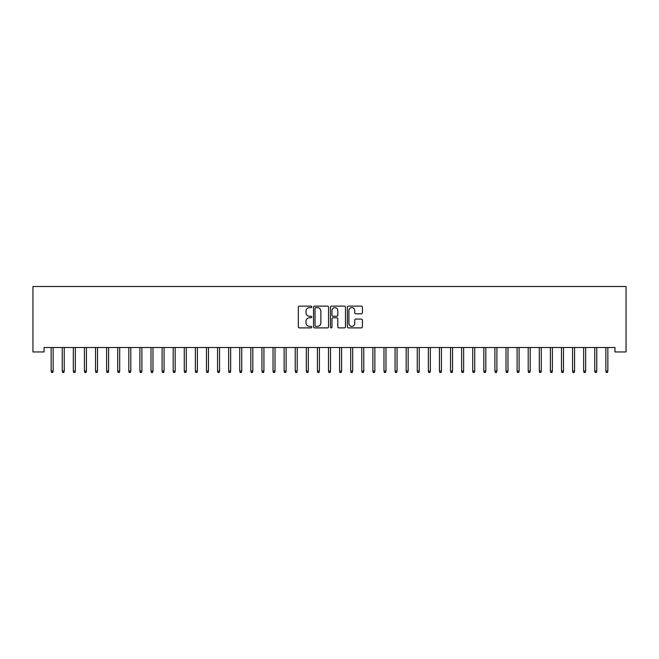 <?xml version="1.0" encoding="UTF-8"?>
<svg xmlns="http://www.w3.org/2000/svg" width="659" height="659" viewBox="0 0 659 659"><rect width="100%" height="100%" fill="white"/><g stroke="black" fill="none" stroke-linecap="round" stroke-linejoin="round"><path stroke-width="0.99" d="M311.748 306.88A0.766 0.766 0 0 0 310.99 306.122L299.417 306.122A1.087 1.087 0 0 0 298.329 307.209L298.329 326.806A1.087 1.087 0 0 0 299.417 327.894L310.99 327.894A0.766 0.766 0 0 0 311.748 327.136A0.766 0.766 0 0 0 310.99 326.37L309.491 326.37A3.484 3.484 0 0 1 306.007 322.885L306.007 321.254A3.484 3.484 0 0 1 309.491 317.77L310.99 317.77A0.766 0.766 0 0 0 311.748 317.012A0.766 0.766 0 0 0 310.99 316.246L309.491 316.246A3.484 3.484 0 0 1 306.007 312.761L306.007 311.13A3.484 3.484 0 0 1 309.491 307.646L310.99 307.646A0.766 0.766 0 0 0 311.748 306.88M361.321 313.799A1.087 1.087 0 0 0 362.417 312.704L362.417 307.209A1.087 1.087 0 0 0 361.321 306.122L348.479 306.122A1.087 1.087 0 0 0 347.384 307.209L347.384 326.806A1.087 1.087 0 0 0 348.479 327.894L361.321 327.894A1.087 1.087 0 0 0 362.417 326.806L362.417 320.167A1.087 1.087 0 0 0 361.321 319.08L355.827 319.08A1.087 1.087 0 0 0 354.74 320.167L354.74 323.462A2.916 2.916 0 0 1 351.824 326.37A2.916 2.916 0 0 1 348.908 323.462L348.908 310.554A2.916 2.916 0 0 1 351.824 307.646A2.916 2.916 0 0 1 354.74 310.554L354.74 312.704A1.087 1.087 0 0 0 355.827 313.799L361.321 313.799M614.954 347.515L44.046 347.515L44.046 351.955L32.95 351.955L32.95 286.5L626.05 286.5L626.05 351.955L614.954 351.955L614.954 347.515M328.544 307.209A1.087 1.087 0 0 0 327.457 306.122L314.607 306.122A1.087 1.087 0 0 0 313.519 307.209L313.519 326.806A1.087 1.087 0 0 0 314.607 327.894L327.457 327.894A1.087 1.087 0 0 0 328.544 326.806L328.544 307.209M331.543 306.122L344.393 306.122A1.087 1.087 0 0 1 345.481 307.209L345.481 326.806A1.087 1.087 0 0 1 344.393 327.894L338.891 327.894A1.087 1.087 0 0 1 337.803 326.806L337.803 318.857A1.087 1.087 0 0 0 336.716 317.77L333.067 317.77A1.087 1.087 0 0 0 331.979 318.857L331.979 327.136A0.766 0.766 0 0 1 331.213 327.894A0.766 0.766 0 0 1 330.456 327.136L330.456 307.209A1.087 1.087 0 0 1 331.543 306.122M315.809 307.646A0.766 0.766 0 0 0 315.043 308.404L315.043 325.612A0.766 0.766 0 0 0 315.809 326.37L317.383 326.37A3.484 3.484 0 0 0 320.867 322.885L320.867 311.13A3.484 3.484 0 0 0 317.383 307.646L315.809 307.646M337.803 310.611A2.916 2.916 0 0 0 334.887 307.695A2.916 2.916 0 0 0 331.979 310.611L331.979 315.159A1.087 1.087 0 0 0 333.067 316.246L336.716 316.246A1.087 1.087 0 0 0 337.803 315.159L337.803 310.611M51.147 371.058L51.591 372.5L52.695 372.5L53.14 371.058L51.147 371.058L51.147 347.515M53.14 371.058L53.14 347.515M62.243 371.058L62.679 372.5L63.791 372.5L64.236 371.058L62.243 371.058L62.243 347.515M64.236 371.058L64.236 347.515M73.33 371.058L73.775 372.5L74.887 372.5L75.332 371.058L73.33 371.058L73.33 347.515M75.332 371.058L75.332 347.515M84.426 371.058L84.871 372.5L85.983 372.5L86.428 371.058L84.426 371.058L84.426 347.515M86.428 371.058L86.428 347.515M95.522 371.058L95.967 372.5L97.079 372.5L97.516 371.058L95.522 371.058L95.522 347.515M97.516 371.058L97.516 347.515M106.618 371.058L107.063 372.5L108.167 372.5L108.611 371.058L106.618 371.058L106.618 347.515M108.611 371.058L108.611 347.515M117.714 371.058L118.15 372.5L119.263 372.5L119.707 371.058L117.714 371.058L117.714 347.515M119.707 371.058L119.707 347.515M128.802 371.058L129.246 372.5L130.358 372.5L130.803 371.058L128.802 371.058L128.802 347.515M130.803 371.058L130.803 347.515M139.897 371.058L140.342 372.5L141.454 372.5L141.899 371.058L139.897 371.058L139.897 347.515M141.899 371.058L141.899 347.515M150.993 371.058L151.438 372.5L152.55 372.5L152.987 371.058L150.993 371.058L150.993 347.515M152.987 371.058L152.987 347.515M162.089 371.058L162.534 372.5L163.638 372.5L164.083 371.058L162.089 371.058L162.089 347.515M164.083 371.058L164.083 347.515M173.185 371.058L173.622 372.5L174.734 372.5L175.179 371.058L173.185 371.058L173.185 347.515M175.179 371.058L175.179 347.515M184.273 371.058L184.718 372.5L185.83 372.5L186.275 371.058L184.273 371.058L184.273 347.515M186.275 371.058L186.275 347.515M195.369 371.058L195.814 372.5L196.926 372.5L197.37 371.058L195.369 371.058L195.369 347.515M197.37 371.058L197.37 347.515M206.465 371.058L206.91 372.5L208.022 372.5L208.458 371.058L206.465 371.058L206.465 347.515M208.458 371.058L208.458 347.515M217.561 371.058L218.005 372.5L219.109 372.5L219.554 371.058L217.561 371.058L217.561 347.515M219.554 371.058L219.554 347.515M228.657 371.058L229.093 372.5L230.205 372.5L230.65 371.058L228.657 371.058L228.657 347.515M230.65 371.058L230.65 347.515M239.744 371.058L240.189 372.5L241.301 372.5L241.746 371.058L239.744 371.058L239.744 347.515M241.746 371.058L241.746 347.515M250.84 371.058L251.285 372.5L252.397 372.5L252.842 371.058L250.84 371.058L250.84 347.515M252.842 371.058L252.842 347.515M261.936 371.058L262.381 372.5L263.493 372.5L263.929 371.058L261.936 371.058L261.936 347.515M263.929 371.058L263.929 347.515M273.032 371.058L273.477 372.5L274.581 372.5L275.025 371.058L273.032 371.058L273.032 347.515M275.025 371.058L275.025 347.515M284.128 371.058L284.564 372.5L285.676 372.5L286.121 371.058L284.128 371.058L284.128 347.515M286.121 371.058L286.121 347.515M295.216 371.058L295.66 372.5L296.772 372.5L297.217 371.058L295.216 371.058L295.216 347.515M297.217 371.058L297.217 347.515M306.311 371.058L306.756 372.5L307.868 372.5L308.313 371.058L306.311 371.058L306.311 347.515M308.313 371.058L308.313 347.515M317.407 371.058L317.852 372.5L318.964 372.5L319.401 371.058L317.407 371.058L317.407 347.515M319.401 371.058L319.401 347.515M328.503 371.058L328.948 372.5L330.052 372.5L330.497 371.058L328.503 371.058L328.503 347.515M330.497 371.058L330.497 347.515M339.599 371.058L340.036 372.5L341.148 372.5L341.593 371.058L339.599 371.058L339.599 347.515M341.593 371.058L341.593 347.515M350.687 371.058L351.132 372.5L352.244 372.5L352.689 371.058L350.687 371.058L350.687 347.515M352.689 371.058L352.689 347.515M361.783 371.058L362.228 372.5L363.34 372.5L363.784 371.058L361.783 371.058L361.783 347.515M363.784 371.058L363.784 347.515M372.879 371.058L373.323 372.5L374.436 372.5L374.872 371.058L372.879 371.058L372.879 347.515M374.872 371.058L374.872 347.515M383.975 371.058L384.419 372.5L385.523 372.5L385.968 371.058L383.975 371.058L383.975 347.515M385.968 371.058L385.968 347.515M395.071 371.058L395.507 372.5L396.619 372.5L397.064 371.058L395.071 371.058L395.071 347.515M397.064 371.058L397.064 347.515M406.158 371.058L406.603 372.5L407.715 372.5L408.16 371.058L406.158 371.058L406.158 347.515M408.16 371.058L408.16 347.515M417.254 371.058L417.699 372.5L418.811 372.5L419.256 371.058L417.254 371.058L417.254 347.515M419.256 371.058L419.256 347.515M428.35 371.058L428.795 372.5L429.907 372.5L430.343 371.058L428.35 371.058L428.35 347.515M430.343 371.058L430.343 347.515M439.446 371.058L439.891 372.5L440.995 372.5L441.439 371.058L439.446 371.058L439.446 347.515M441.439 371.058L441.439 347.515M450.542 371.058L450.978 372.5L452.09 372.5L452.535 371.058L450.542 371.058L450.542 347.515M452.535 371.058L452.535 347.515M461.629 371.058L462.074 372.5L463.186 372.5L463.631 371.058L461.629 371.058L461.629 347.515M463.631 371.058L463.631 347.515M472.725 371.058L473.17 372.5L474.282 372.5L474.727 371.058L472.725 371.058L472.725 347.515M474.727 371.058L474.727 347.515M483.821 371.058L484.266 372.5L485.378 372.5L485.815 371.058L483.821 371.058L483.821 347.515M485.815 371.058L485.815 347.515M494.917 371.058L495.362 372.5L496.466 372.5L496.911 371.058L494.917 371.058L494.917 347.515M496.911 371.058L496.911 347.515M506.013 371.058L506.45 372.5L507.562 372.5L508.007 371.058L506.013 371.058L506.013 347.515M508.007 371.058L508.007 347.515M517.101 371.058L517.546 372.5L518.658 372.5L519.103 371.058L517.101 371.058L517.101 347.515M519.103 371.058L519.103 347.515M528.197 371.058L528.642 372.5L529.754 372.5L530.198 371.058L528.197 371.058L528.197 347.515M530.198 371.058L530.198 347.515M539.293 371.058L539.737 372.5L540.85 372.5L541.286 371.058L539.293 371.058L539.293 347.515M541.286 371.058L541.286 347.515M550.389 371.058L550.833 372.5L551.937 372.5L552.382 371.058L550.389 371.058L550.389 347.515M552.382 371.058L552.382 347.515M561.484 371.058L561.921 372.5L563.033 372.5L563.478 371.058L561.484 371.058L561.484 347.515M563.478 371.058L563.478 347.515M572.572 371.058L573.017 372.5L574.129 372.5L574.574 371.058L572.572 371.058L572.572 347.515M574.574 371.058L574.574 347.515M583.668 371.058L584.113 372.5L585.225 372.5L585.67 371.058L583.668 371.058L583.668 347.515M585.67 371.058L585.67 347.515M594.764 371.058L595.209 372.5L596.321 372.5L596.757 371.058L594.764 371.058L594.764 347.515M596.757 371.058L596.757 347.515M605.86 371.058L606.305 372.5L607.409 372.5L607.853 371.058L605.86 371.058L605.86 347.515M607.853 371.058L607.853 347.515"/></g></svg>
